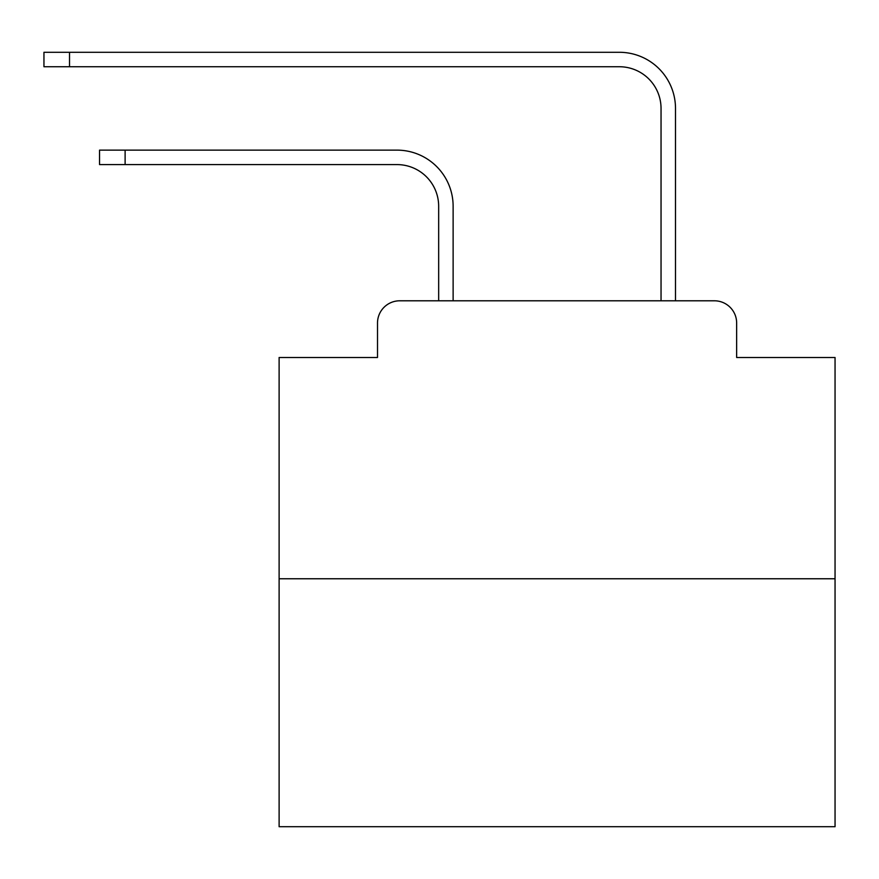 <?xml version="1.0" encoding="UTF-8"?>
<svg xmlns="http://www.w3.org/2000/svg" width="879" height="879" viewBox="0 0 879 879"><rect width="100%" height="100%" fill="white"/><g stroke="black" fill="none" stroke-linecap="round" stroke-linejoin="round"><path stroke-width="1.32" d="M377.509 323.032L377.509 357.5L377.509 323.032A22.239 22.239 0 0 1 399.747 300.794L438.665 300.794L438.665 206.279A41.698 41.698 0 0 0 396.967 164.593A41.698 41.698 0 0 1 438.665 206.279A41.698 41.698 0 0 0 396.967 164.593A41.698 41.698 0 0 1 438.665 206.279A41.698 41.698 0 0 0 396.967 164.593A41.698 41.698 0 0 1 438.665 206.279A41.698 41.698 0 0 0 396.967 164.593A41.698 41.698 0 0 1 438.665 206.279A41.698 41.698 0 0 0 396.967 164.593A41.698 41.698 0 0 1 438.665 206.279A41.698 41.698 0 0 0 396.967 164.593A41.698 41.698 0 0 1 438.665 206.279A41.698 41.698 0 0 0 396.967 164.593A41.698 41.698 0 0 1 438.665 206.279A41.698 41.698 0 0 0 396.967 164.593A41.698 41.698 0 0 1 438.665 206.279A41.698 41.698 0 0 0 396.967 164.593A41.698 41.698 0 0 1 438.665 206.279A41.698 41.698 0 0 0 396.967 164.593A41.698 41.698 0 0 1 438.665 206.279A41.698 41.698 0 0 0 396.967 164.593A41.698 41.698 0 0 1 438.665 206.279A41.698 41.698 0 0 0 396.967 164.593A41.698 41.698 0 0 1 438.665 206.279A41.698 41.698 0 0 0 396.967 164.593A41.698 41.698 0 0 1 438.665 206.279A41.698 41.698 0 0 0 396.967 164.593A41.698 41.698 0 0 1 438.665 206.279M835.05 578.767L279.115 578.767L279.115 826.71L835.05 826.71L835.05 357.5L736.646 357.5L736.646 323.032A22.239 22.239 0 0 0 714.407 300.794L399.747 300.794M279.115 578.767L279.115 357.5L377.509 357.5M453.124 300.794L453.124 206.279L453.124 300.794L453.124 206.279L453.124 300.794L453.124 206.279L453.124 300.794L453.124 206.279L453.124 300.794L453.124 206.279L453.124 300.794L453.124 206.279L453.124 300.794L453.124 206.279L453.124 300.794L453.124 206.279L453.124 300.794L453.124 206.279L453.124 300.794L453.124 206.279L453.124 300.794L453.124 206.279L453.124 300.794L453.124 206.279L453.124 300.794L453.124 206.279L453.124 300.794L453.124 206.279L453.124 300.794L661.041 300.794L661.041 108.436A41.698 41.698 0 0 0 619.343 66.738A41.698 41.698 0 0 1 661.041 108.436A41.698 41.698 0 0 0 619.343 66.738A41.698 41.698 0 0 1 661.041 108.436A41.698 41.698 0 0 0 619.343 66.738A41.698 41.698 0 0 1 661.041 108.436A41.698 41.698 0 0 0 619.343 66.738A41.698 41.698 0 0 1 661.041 108.436A41.698 41.698 0 0 0 619.343 66.738A41.698 41.698 0 0 1 661.041 108.436A41.698 41.698 0 0 0 619.343 66.738A41.698 41.698 0 0 1 661.041 108.436A41.698 41.698 0 0 0 619.343 66.738A41.698 41.698 0 0 1 661.041 108.436A41.698 41.698 0 0 0 619.343 66.738A41.698 41.698 0 0 1 661.041 108.436A41.698 41.698 0 0 0 619.343 66.738A41.698 41.698 0 0 1 661.041 108.436A41.698 41.698 0 0 0 619.343 66.738A41.698 41.698 0 0 1 661.041 108.436A41.698 41.698 0 0 0 619.343 66.738A41.698 41.698 0 0 1 661.041 108.436A41.698 41.698 0 0 0 619.343 66.738A41.698 41.698 0 0 1 661.041 108.436A41.698 41.698 0 0 0 619.343 66.738A41.698 41.698 0 0 1 661.041 108.436A41.698 41.698 0 0 0 619.343 66.738A41.698 41.698 0 0 1 661.041 108.436M675.501 300.794L675.501 108.436L675.501 300.794L675.501 108.436L675.501 300.794L675.501 108.436L675.501 300.794L675.501 108.436L675.501 300.794L675.501 108.436L675.501 300.794L675.501 108.436L675.501 300.794L675.501 108.436L675.501 300.794L675.501 108.436L675.501 300.794L675.501 108.436L675.501 300.794L675.501 108.436L675.501 300.794L675.501 108.436L675.501 300.794L675.501 108.436L675.501 300.794L675.501 108.436L675.501 300.794L675.501 108.436L675.501 300.794L714.407 300.794M736.646 357.5L736.646 323.032M99.547 150.133L125.115 150.133L125.115 164.593L99.547 164.593L99.547 150.133M125.115 164.593L396.967 164.593M453.124 206.279A56.146 56.146 0 0 0 396.967 150.133L125.115 150.133M43.95 52.29L69.518 52.29L69.518 66.738L43.95 66.738L43.95 52.29M675.501 108.436A56.146 56.146 0 0 0 619.343 52.29L69.518 52.29M69.518 66.738L619.343 66.738"/></g></svg>
